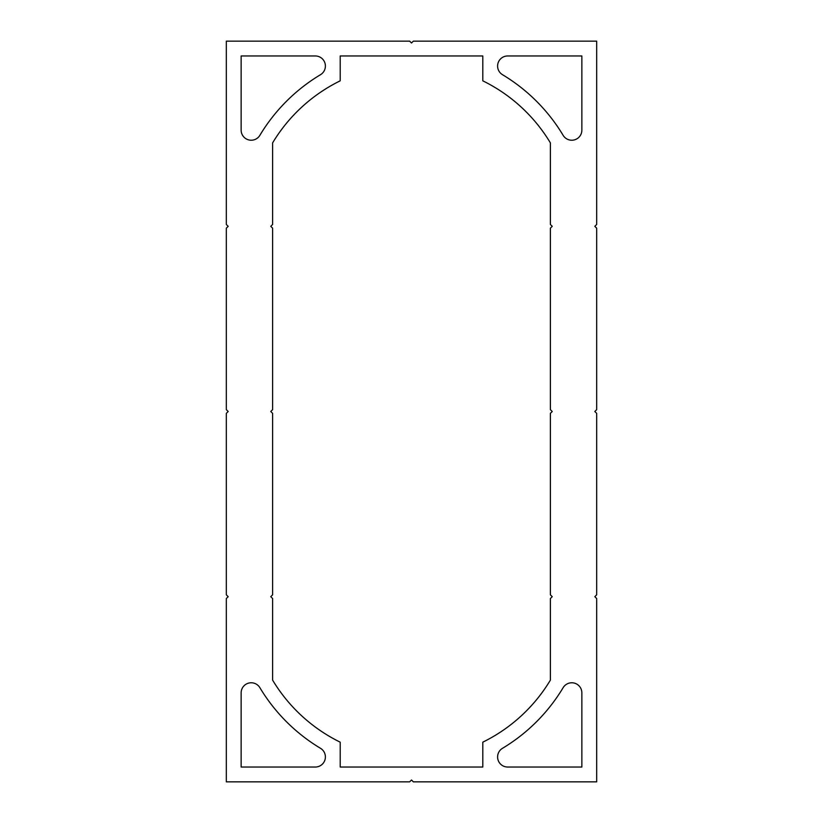 <?xml version="1.0" encoding="UTF-8"?>
<svg xmlns="http://www.w3.org/2000/svg" width="823" height="823" viewBox="0 0 823 823"><rect width="100%" height="100%" fill="white"/><g stroke="black" fill="none" stroke-linecap="round" stroke-linejoin="round"><path stroke-width="1.23" d="M325.394 756.954A10.082 10.082 0 0 0 320.497 748.302A176.842 176.842 0 0 1 259.873 687.678A10.082 10.082 0 0 0 241.139 692.863L241.139 767.036L315.312 767.036A10.082 10.082 0 0 0 325.394 756.954M325.394 66.046A10.082 10.082 0 0 0 315.312 55.964L241.139 55.964L241.139 130.137A10.082 10.082 0 0 0 259.873 135.322A176.842 176.842 0 0 1 320.497 74.698A10.082 10.082 0 0 0 325.394 66.046M226.325 781.85L409.648 781.85L411.5 779.998L413.352 781.85L596.675 781.85L596.675 598.527L594.823 596.675L596.675 594.823L596.675 413.352L594.823 411.5L596.675 409.648L596.675 228.177L594.823 226.325L596.675 224.473L596.675 41.15L413.352 41.15L411.5 43.002L409.648 41.15L226.325 41.15L226.325 224.473L228.177 226.325L226.325 228.177L226.325 409.648L228.177 411.5L226.325 413.352L226.325 594.823L228.177 596.675L226.325 598.527L226.325 781.85M550.381 594.823L550.381 413.352L552.233 411.5L550.381 409.648L550.381 228.177L552.233 226.325L550.381 224.473L550.381 142.873A162.028 162.028 0 0 0 482.792 80.829L482.792 55.964L340.208 55.964L340.208 80.829A162.028 162.028 0 0 0 272.619 142.873L272.619 224.473L270.767 226.325L272.619 228.177L272.619 409.648L270.767 411.5L272.619 413.352L272.619 594.823L270.767 596.675L272.619 598.527L272.619 680.127A162.028 162.028 0 0 0 340.208 742.171L340.208 767.036L482.792 767.036L482.792 742.171A162.028 162.028 0 0 0 550.381 680.127L550.381 598.527L552.233 596.675L550.381 594.823M581.861 130.137L581.861 55.964L507.688 55.964A10.082 10.082 0 0 0 502.503 74.698A176.842 176.842 0 0 1 563.127 135.322A10.082 10.082 0 0 0 581.861 130.137M581.861 767.036L581.861 692.863A10.082 10.082 0 0 0 563.127 687.678A176.842 176.842 0 0 1 502.503 748.302A10.082 10.082 0 0 0 507.688 767.036L581.861 767.036"/></g></svg>
